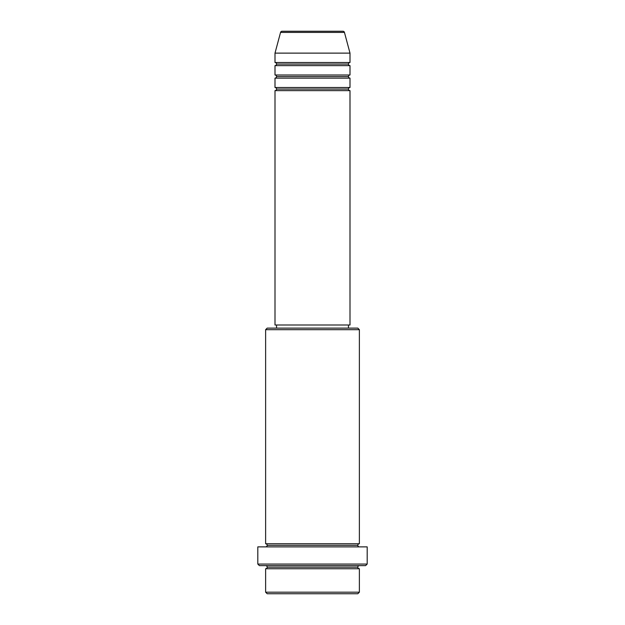 <?xml version="1.0" encoding="UTF-8"?>
<svg xmlns="http://www.w3.org/2000/svg" width="625" height="625" viewBox="0 0 625 625"><rect width="100%" height="100%" fill="white"/><g stroke="black" fill="none" stroke-linecap="round" stroke-linejoin="round"><path stroke-width="0.47" stroke-dasharray="3.12 2.34" d="M275 90.625L350 90.625L275 90.625M348.438 89.062L276.562 89.062L348.438 89.062M350 87.5L275 87.5L350 87.5M275 78.125L350 78.125L275 78.125M348.438 76.562L276.562 76.562L348.438 76.562M350 75L275 75L350 75M275 65.625L350 65.625L275 65.625M348.438 64.062L276.562 64.062L348.438 64.062M350 62.5L275 62.5L350 62.5M265.625 568.75L359.375 568.75L265.625 568.75M357.812 567.188L267.188 567.188L357.812 567.188M359.375 565.625L259.375 565.625L359.375 565.625M267.188 545.312L357.812 545.312L267.188 545.312M359.375 543.75L265.625 543.75L359.375 543.75M265.625 546.875L367.188 546.875L265.625 546.875M276.562 328.125L357.812 328.125L276.562 328.125M348.438 325L276.562 325L348.438 325M275 53.125L350 53.125L275 53.125M280.555 32.406L344.445 32.406L280.555 32.406M282.062 31.25L342.938 31.25L282.062 31.25M267.188 593.75L357.812 593.75L267.188 593.75M359.375 592.188L265.625 592.188L359.375 592.188M367.188 564.062L257.812 564.062L367.188 564.062M265.625 329.688L359.375 329.688L265.625 329.688M275 325L350 325L275 325M276.562 325L347.75 325L276.562 325"/><path stroke-width="0.94" d="M342.938 31.25L282.062 31.25A1.562 1.562 0 0 0 280.555 32.406L344.445 32.406A1.562 1.562 0 0 0 342.938 31.25L282.062 31.25A1.562 1.562 0 0 0 280.555 32.406L275 53.125L350 53.125L344.445 32.406L280.555 32.406L275 53.125L275 62.5A1.562 1.562 0 0 1 276.562 64.062A1.562 1.562 0 0 1 275 65.625L275 75A1.562 1.562 0 0 1 276.562 76.562A1.562 1.562 0 0 1 275 78.125L275 87.5A1.562 1.562 0 0 1 276.562 89.062A1.562 1.562 0 0 1 275 90.625L275 325L350 325L350 90.625A1.562 1.562 0 0 1 348.438 89.062A1.562 1.562 0 0 1 349.992 87.5L350 78.125A1.562 1.562 0 0 1 348.438 76.562A1.562 1.562 0 0 1 349.992 75L350 65.625A1.562 1.562 0 0 1 348.438 64.062A1.562 1.562 0 0 1 349.992 62.5L350 53.125L275 53.125L275 62.5L350 62.5A1.562 1.562 0 0 0 348.438 64.062L276.562 64.062A1.562 1.562 0 0 0 275 62.5L350 62.5L350 53.125L344.445 32.406A1.562 1.562 0 0 0 342.938 31.25M265.625 592.188L267.188 593.75L357.812 593.75L359.375 592.188L265.625 592.188L359.375 592.188L359.375 568.75A1.562 1.562 0 0 1 357.812 567.188A1.562 1.562 0 0 1 359.375 565.625A1.562 1.562 0 0 0 357.812 567.188L267.188 567.188A1.562 1.562 0 0 1 265.625 568.75L265.625 592.188L265.625 568.75A1.562 1.562 0 0 0 267.188 567.188A1.562 1.562 0 0 0 265.625 565.625A1.562 1.562 0 0 1 267.188 567.188L357.812 567.188A1.562 1.562 0 0 0 359.375 568.75L265.625 568.75L359.375 568.75L359.375 592.188L357.812 593.75L267.188 593.75L265.625 592.188M359.375 329.688L357.812 328.125L267.188 328.125L265.625 329.688L359.375 329.688L265.625 329.688L265.625 543.75A1.562 1.562 0 0 1 267.188 545.312A1.562 1.562 0 0 1 265.625 546.875A1.562 1.562 0 0 0 267.188 545.312L357.812 545.312A1.562 1.562 0 0 1 359.375 543.75L359.375 329.688L359.375 543.75A1.562 1.562 0 0 0 357.812 545.312A1.562 1.562 0 0 0 359.375 546.875A1.562 1.562 0 0 1 357.812 545.312L267.188 545.312A1.562 1.562 0 0 0 265.625 543.75L359.375 543.75L265.625 543.75L265.625 329.688L267.188 328.125L357.812 328.125L359.375 329.688M257.812 564.062L259.375 565.625L365.625 565.625L367.188 564.062L257.812 564.062L367.188 564.062L367.188 546.875L257.812 546.875L257.812 564.062L257.812 546.875L367.188 546.875L367.188 564.062L365.625 565.625L259.375 565.625L257.812 564.062M275 87.5L350 87.5A1.562 1.562 0 0 0 348.438 89.062L276.562 89.062A1.562 1.562 0 0 0 275 87.5L275 78.125A1.562 1.562 0 0 0 276.562 76.562A1.562 1.562 0 0 0 275 75L350 75A1.562 1.562 0 0 0 348.438 76.562L276.562 76.562L348.438 76.562A1.562 1.562 0 0 0 349.992 78.125L275 78.125L350 78.125L350 87.5L275 87.5M350 90.625L275 90.625A1.562 1.562 0 0 0 276.562 89.062L348.438 89.062A1.562 1.562 0 0 0 349.992 90.625L350 325L275 325L275 90.625L350 90.625M348.438 328.125L348.438 325L348.438 328.125M276.562 325L276.562 328.125L276.562 325M350 65.625L275 65.625A1.562 1.562 0 0 0 276.562 64.062L348.438 64.062A1.562 1.562 0 0 0 350 65.625L350 75L275 75L275 65.625L350 65.625"/></g></svg>
